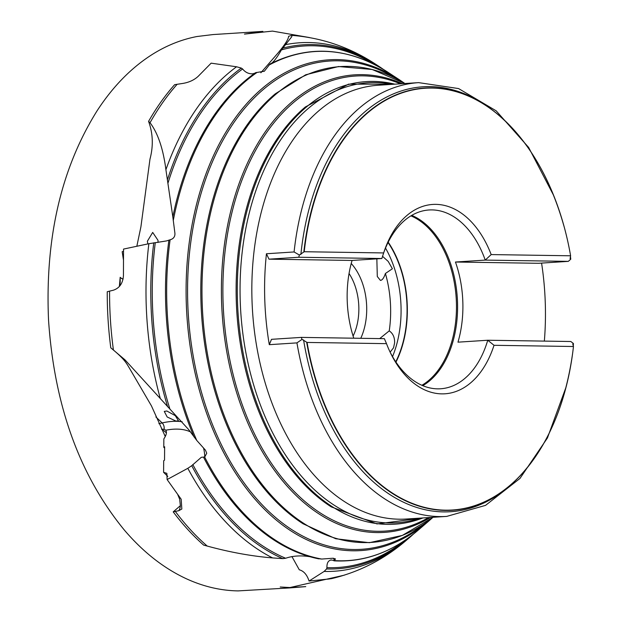 <?xml version="1.0" encoding="UTF-8"?>
<svg xmlns="http://www.w3.org/2000/svg" width="622" height="622" viewBox="0 0 622 622"><rect width="100%" height="100%" fill="white"/><g stroke="black" fill="none" stroke-linecap="round" stroke-linejoin="round"><path stroke-width="0.93" d="M192.812 464.556A261.294 168.344 86.3 0 0 285.63 558.261L282.785 558.634L272.615 557.926C251.731 556.216 229.938 552.258 207.235 546.069L203.674 545.121A274.084 176.578 -93.7 0 1 173.211 511.867L178.794 510.685L181.826 509.014L181.189 499.256L167.116 479.554L187.828 468.312L191.724 465.707L201.318 457.302L204.762 456.96A105.888 48.633 -46.3 0 0 203.526 448.019M177.768 494.669L179.672 499.217L180.357 505.678L173.211 511.867M165.273 436.527L151.434 405.855L129.594 368.449C126.041 362.478 124.237 358.878 110.778 347.815A274.084 176.578 -93.7 0 1 107.241 291.726L113.414 290.186C119.572 288.103 122.915 283.212 123.444 275.515L123.529 249.08L148.852 243.715L166.533 240.924L170.249 239.742C173.499 238.794 175.062 236.679 174.93 233.405L172.83 216.884A255.059 164.325 -93.7 0 1 245.154 80.712A255.059 164.325 -93.7 0 1 255.743 72.603L245.154 80.712M123.117 279.006A4.712 3.452 -108.7 0 1 120.8 277.91L120.178 277.311L119.362 286.462M122.456 278.889L120.917 277.972M136.871 246.087L140.914 226.805L149.98 159.1C153.463 146.007 152.996 133.435 148.572 121.376A274.084 176.578 -93.7 0 1 174.626 84.685L181.375 83.643C188.272 82.742 193.862 80.316 198.161 76.343L211.13 63.164L236.554 66.779L241.305 68.078L242.611 68.98C245.371 72.424 248.792 74.034 252.882 73.793L255.067 73.077M260.859 72.782L277.459 53.655C284.822 44.893 288.53 39.108 288.6 36.301L291.78 35.368L291.811 36.659L281.416 49.916C277.855 56.167 274.831 60.404 272.335 62.62L271.806 63.079M148.572 121.376L150.042 122.721C157.934 133.232 163.221 148.891 165.911 169.705L172.83 216.884M291.92 556.542L299.291 569.799C303.761 570.996 307.019 574.736 309.064 581.034L324.14 571.431L326.581 568.936L326.939 567.645C326.775 563.174 328.152 560.624 331.052 560.002L331.565 559.994M331.052 560.002L334.753 560.546A105.888 67.518 -106.4 0 0 333.376 558.222M110.778 347.815L124.913 359.773L188.824 429.779L196.762 440.43L205.439 450.134L206.745 453.228L204.762 456.96M410.917 215.857A89.164 57.442 -93.7 0 1 456.408 302.587A89.164 57.442 -93.7 0 1 421.879 385.282M395.965 362.113A89.164 57.442 86.3 0 0 407.278 305.767A89.164 57.442 86.3 0 0 388.206 242.176M166.836 411.002L175.256 415.628L178.483 420.799L176.018 421.11L167.17 416.981L164.278 411.406L166.836 411.002M390.126 352.145L393.539 347.807L394.605 342.947C394.799 337.497 393.011 333.462 389.24 330.865L379.715 338.593M376.846 258.838L377.297 276.51L380.423 280.398C382.25 280.273 383.906 277.972 385.407 273.486A90.003 57.986 -93.7 0 1 390.593 306.887A90.003 57.986 -93.7 0 1 389.24 330.865M385.407 273.486L392.396 268.758L388.19 261.395L382.546 256.326M147.842 243.91L147.375 241.227L152.693 232.426L158.019 240.349L158.027 242.44M123.405 259.623L122.176 251.723L123.498 251.249M349.051 273.501A47.365 30.517 -93.7 0 1 358.824 306.739A47.365 30.517 -93.7 0 1 353.102 336.098M351.22 263.503A52.94 34.109 -93.7 0 1 366.677 306.522A52.94 34.109 -93.7 0 1 360.768 338.306M385.516 248.077A90.003 57.986 -93.7 0 1 401.011 306.211A90.003 57.986 -93.7 0 1 392.544 356.608M388.042 242.502A88.744 57.177 -93.7 0 1 407.006 305.76A88.744 57.177 -93.7 0 1 395.763 361.81M411.741 215.367A89.584 57.714 -93.7 0 1 457.528 302.533A89.584 57.714 -93.7 0 1 422.766 385.663M301.281 337.396L302.02 339.371L296.943 342.885L269.295 344.674L271.511 339.324L301.281 337.396L384.365 338.663L386.503 343.655A94.878 61.127 86.3 0 0 390.756 353.467A94.878 61.127 86.3 0 0 494.023 345.296L487.749 340.242L457.979 342.17A89.584 57.714 86.3 0 0 462.838 302.191A89.584 57.714 86.3 0 0 455.459 262.025L485.23 260.097L491.178 254.577A94.878 61.127 86.3 0 0 436.426 204.374A94.878 61.127 86.3 0 0 384.155 251.42A94.878 61.127 86.3 0 0 383.657 252.936A89.584 57.714 -93.7 0 1 429.009 209.979A89.584 57.714 -93.7 0 1 485.23 260.097L568.314 261.364L570.771 259.18L570.094 258.565L570.607 255.79A211.325 136.148 86.3 0 0 564.566 228.274A211.325 136.148 86.3 0 0 422.983 88.41A211.325 136.148 86.3 0 0 304.22 251.723L299.369 255.036L298.762 257.251L381.846 258.519L352.075 260.447A89.584 57.714 86.3 0 0 347.208 300.426A89.584 57.714 86.3 0 0 353.778 338.197M573.313 345.84L573.422 343.515L570.833 341.509L487.749 340.242A89.584 57.714 -93.7 0 1 440.586 388.773A89.584 57.714 -93.7 0 1 390.08 352.052M544.351 341.105A217.342 140.02 86.3 0 0 545.292 303.45A217.342 140.02 86.3 0 0 541.583 263.09M298.762 257.251L268.992 259.172L266.441 253.753A217.342 140.02 86.3 0 0 264.754 299.166A217.342 140.02 86.3 0 0 269.295 344.674M266.441 253.753L294.089 251.957L299.369 255.036M333.687 560.71L334.683 560.616A255.051 164.317 86.3 0 0 417.751 530.519L428.161 521.586A245.892 158.416 -93.7 0 1 186.273 302.774A245.892 158.416 -93.7 0 1 399.573 79.88L388.097 72.37C348.6 47.303 309.243 44.512 270.002 63.988L264.327 71.258L257.065 72.432A255.051 164.317 86.3 0 0 173.243 220.631M285.63 558.261C292.869 555.796 300.955 555.275 309.888 556.706M203.588 457.326A255.059 164.325 -93.7 0 0 274.932 540.673A255.059 164.325 -93.7 0 0 317.928 558.618L321.722 559.046L332.871 558.253L335.39 558.844L334.753 560.546M167.8 476.405L163.594 472.316L163.679 460.731L164.535 460.163L164.636 446.744L163.78 447.311L163.843 438.93C166.408 435.035 167.046 432.134 165.755 430.222L164.076 429.242L161.541 429.273M190.456 431.886A105.888 48.633 -46.3 0 0 165.755 430.222L165.429 429.903M163.594 472.316L166.867 473.35L167.116 479.554M255.743 72.603L257.065 72.432M327.32 579.191L328.292 579.105C332.871 578.437 332.747 578.429 327.911 579.09L309.064 581.034M413.482 534.049A262.538 169.145 -93.7 0 1 409.245 537.82L406.679 540.02C384.559 559.108 359.485 571.991 331.44 578.67L331.658 578.6M328.284 579.028A13.933 9.905 66.2 0 1 328.292 579.105C332.871 578.437 332.747 578.429 327.911 579.09M302.02 339.371L307.066 342.442A211.325 136.148 86.3 0 0 443.261 510.11A211.325 136.148 86.3 0 0 572.652 353.156A211.325 136.148 86.3 0 0 573.461 346.508L572.784 344.044L573.422 343.515M542.501 445.616A211.55 136.288 -93.7 0 1 516.991 479.033L515.708 480.308A212.911 137.167 -93.7 0 1 303.575 339.931M300.885 254.452A212.911 137.167 -93.7 0 1 491.707 109.534L493.145 110.63A211.55 136.288 -93.7 0 1 522.752 140.471M570.771 259.18L570.475 256.692M304.22 251.723L383.657 252.936L381.846 258.519M455.459 262.025L538.543 263.293L568.314 261.364M570.607 255.79L491.178 254.577M494.023 345.296L573.461 346.508M268.992 259.172L352.075 260.447M307.066 342.442L386.503 343.655M163.78 447.311L164.62 448.12M423.1 517.932L376.994 523.926L331.262 506.883A221.766 142.873 -93.7 0 1 236.282 300.776A221.766 142.873 -93.7 0 1 305.379 106.953L348.522 84.157L395.017 84.157M200.984 302.206A238.413 153.595 -93.7 0 1 275.266 93.829L305.705 74.78L338.547 66.531L372.181 69.493L404.969 83.511A238.405 153.595 86.3 0 0 202.15 302.129A238.405 153.595 86.3 0 0 433.052 517.286L402.341 535.418L369.367 542.695L335.74 538.745L303.093 523.778A238.413 153.595 -93.7 0 1 200.984 302.206M194.095 437.033A255.059 164.325 -93.7 0 1 165.685 303.629A255.059 164.325 -93.7 0 1 168.904 240.1M396.525 78.792A244.656 157.615 86.3 0 0 187.751 302.743A244.656 157.615 86.3 0 0 425.285 523.063M430.447 517.457A229.246 147.694 -93.7 0 1 221.572 301.343A229.246 147.694 -93.7 0 1 402.372 83.682M400.467 83.807A228.01 146.893 86.3 0 0 223.049 301.312A228.01 146.893 86.3 0 0 428.55 517.582M394.853 84.172A221.759 142.873 86.3 0 0 237.448 300.706A221.759 142.873 86.3 0 0 422.937 517.939M296.943 342.885A217.342 140.02 -93.7 0 0 446.713 516.4L406.306 519.02A217.342 140.02 -93.7 0 1 251.996 299.991A217.342 140.02 -93.7 0 1 378.23 85.245L418.629 82.633L458.569 88.565L496.169 110.833L528.638 147.437L553.689 195.533M294.089 251.957A217.342 140.02 -93.7 0 1 418.629 82.633M420.278 518.118A220.46 142.034 -93.7 0 1 240.216 300.589A220.46 142.034 -93.7 0 1 392.202 84.343M170.101 239.773A255.051 164.317 86.3 0 0 166.851 303.552A255.051 164.317 86.3 0 0 196.762 440.43M160.188 398.127A264.793 170.599 -93.7 0 1 146.193 304.391A264.793 170.599 -93.7 0 1 148.852 243.715M113.391 349.751A274.131 176.609 -93.7 0 1 109.775 306.265A274.131 176.609 -93.7 0 1 109.573 291.158M167.629 406.726A262.538 169.145 -93.7 0 1 150.975 304.197A262.538 169.145 -93.7 0 1 153.766 242.805M388.097 72.37A255.051 164.317 86.3 0 0 268.86 65.17M119.603 286.19A13.933 5.847 82.4 0 0 120.147 278.78M179.672 499.217A13.933 7.41 69.6 0 0 178.452 495.602M155.881 416.958L162.14 422.937A111.455 51.191 133.7 0 1 182.16 421.778M164.488 435.05L165.561 435.913M161.907 429.196L166.416 432.842M158.874 423.683L162.14 422.937A5.575 4.066 -102.8 0 1 164.076 429.242M204.654 457.03A255.051 164.317 86.3 0 0 321.722 559.046M155.282 242.627A261.294 168.344 86.3 0 0 169.923 409.12M272.615 557.926A264.793 170.599 -93.7 0 1 187.828 468.312M282.785 558.634A262.538 169.145 -93.7 0 1 191.724 465.707M207.235 546.069A274.131 176.609 -93.7 0 1 175.35 511.471M406.679 540.02A264.793 170.599 -93.7 0 1 324.14 571.431M413.49 534.041L409.245 537.82A262.538 169.145 -93.7 0 1 326.581 568.936M326.939 567.645A261.294 168.344 86.3 0 0 405.863 539.702M285.475 44.667A264.793 170.599 -93.7 0 1 375.89 64.369L378.712 66.22A262.538 169.145 -93.7 0 1 383.409 69.415L378.712 66.22A262.538 169.145 -93.7 0 0 282.551 48.197M375.12 64.789A261.294 168.344 86.3 0 0 281.416 49.916M136.957 245.581L137.034 246.048M165.911 169.705A264.793 170.599 -93.7 0 1 236.554 66.779M167.528 179.564A262.538 169.145 -93.7 0 1 241.305 68.078M150.042 122.721A274.131 176.609 -93.7 0 1 177.184 84.25M242.611 68.98A261.294 168.344 86.3 0 0 168.049 182.891M572.652 353.156C564.986 407.021 546.435 448.975 516.991 479.033A211.55 136.288 -93.7 0 1 306.662 342.178M303.824 252.011A211.55 136.288 -93.7 0 1 493.145 110.63C526.212 136.638 550.019 175.855 564.566 228.274M120.676 277.785A13.933 1.244 -5.2 0 1 120.17 277.855M178.794 510.685A13.933 7.41 69.6 0 0 180.015 507.925A13.933 7.41 69.6 0 0 180.357 505.678M289.673 587.526L305.76 586.624L289.564 587.93L238.102 590.9C220.6 590.612 203.355 586.562 186.367 578.763C163.858 568.329 143.231 552.142 124.47 530.216C79.585 475.519 54.269 405.466 48.539 320.05C44.978 238.07 61.158 168.321 97.094 110.786C113.165 86.1 131.926 67.083 153.385 53.749C167.349 45.157 181.896 39.404 197.034 36.511L213.066 34.56L262.865 31.388L244.446 34.093L272.475 31.1L309.484 37.553M288.002 587.495L280.234 586.997L289.922 587.541L344.285 575.179M399.573 79.88L404.269 83.091M274.932 540.673C289.121 549.755 303.754 555.819 318.822 558.867M334.115 560.85C364.235 562.389 392.109 552.274 417.751 530.519M291.78 35.368C322.11 37.74 350.147 47.404 375.89 64.369M446.713 516.4L485.549 505.367L519.969 478.442L547.438 437.958L566.09 387.024M428.161 521.586L432.414 517.799"/></g></svg>

